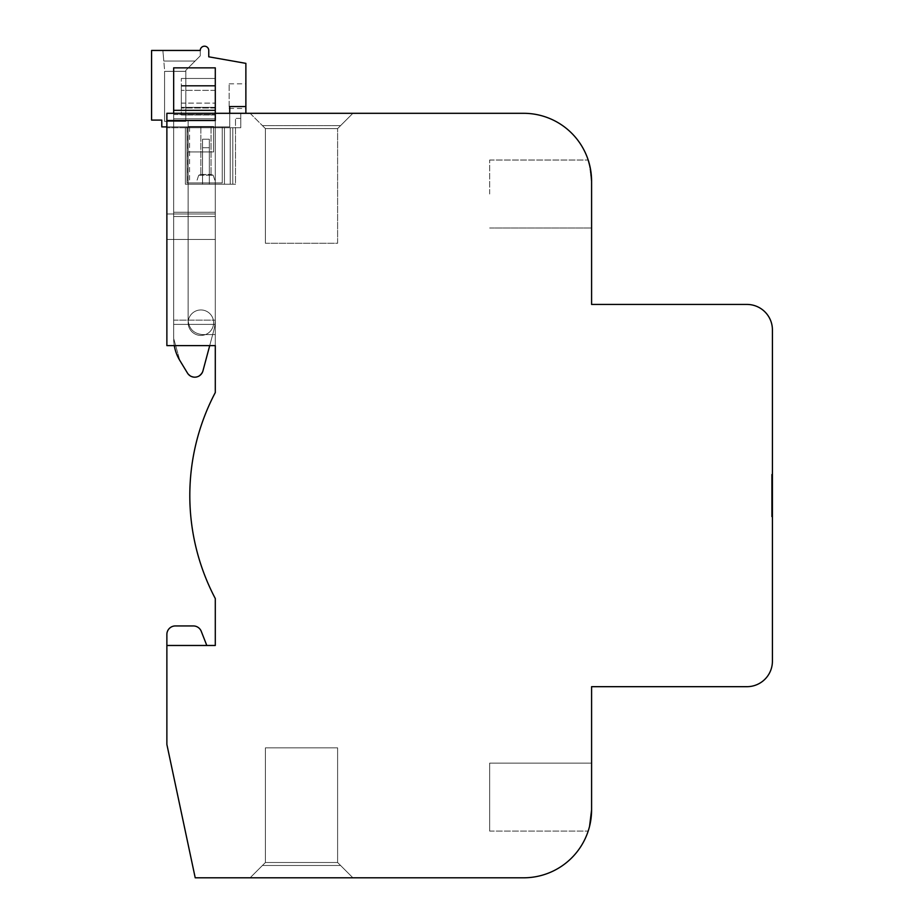 <?xml version="1.0" encoding="UTF-8"?>
<svg xmlns="http://www.w3.org/2000/svg" width="924" height="924" viewBox="0 0 924 924"><rect width="100%" height="100%" fill="white"/><g stroke="black" fill="none" stroke-linecap="round" stroke-linejoin="round"><path stroke-width="0.69" stroke-dasharray="4.62 3.46" d="M591.591 180.919L591.591 181.266C587.826 153.453 587.826 153.453 591.591 181.266C587.826 153.453 587.826 153.453 591.591 181.266A67.96 67.96 0 0 0 523.642 113.305L166.874 113.305L240.771 113.305L166.874 113.305L166.874 120.524L215.292 120.524L215.292 113.305L215.292 120.536L215.292 113.305L215.292 120.524L166.874 120.524L166.874 113.305L215.292 113.305L215.292 120.524L188.115 120.524L188.115 320.143C188.97 328.909 193.786 333.726 202.552 334.58L215.292 334.58L215.292 345.622L215.292 120.524L166.874 120.524L166.874 345.622L166.874 120.524L215.292 120.524L188.115 120.524L188.115 320.143C188.97 328.909 193.786 333.726 202.552 334.58L215.292 334.58L215.292 120.524L215.292 345.622L215.292 120.524L166.874 120.524L166.874 113.305L215.292 113.305L215.292 118.826L173.666 118.826L173.666 338.438L173.666 118.826L215.292 118.826L173.666 118.826L173.666 114.576L173.666 118.826L215.292 118.826L215.292 110.337L215.292 118.826L173.666 118.826L173.666 338.438L173.666 118.826L215.292 118.826L173.666 118.826L173.666 110.337L173.666 118.826L215.292 118.826L215.292 67.856L215.292 110.337L215.292 67.856L173.666 67.856L173.666 110.337L173.666 67.856L215.292 67.856L173.666 67.856L173.666 110.337L215.292 110.337M250.115 113.305L352.899 113.305L340.598 125.618L262.428 125.618L265.407 128.598L337.607 128.598L265.407 128.598L250.115 113.305L352.899 113.305L337.607 128.598L340.598 125.618L262.428 125.618L265.407 128.598L250.115 113.305L352.899 113.305L337.607 128.598L352.899 113.305L250.115 113.305L262.428 125.618L250.115 113.305M166.874 120.524L215.292 120.524L166.874 120.524L188.115 120.524L188.115 320.143L188.115 120.524L188.115 320.143L188.115 120.524L166.874 120.524L166.874 113.305L166.874 345.622L166.874 120.524L166.874 345.622L215.292 345.622L215.292 392.561A220.859 220.859 0 0 0 215.292 598.544L215.292 645.483L206.803 645.483L201.27 631.346A8.489 8.489 0 0 0 193.359 625.941L175.364 625.941A8.489 8.489 0 0 0 166.874 634.441L166.874 744.444L195.218 877.8L523.642 877.8A67.96 67.96 0 0 0 591.591 809.84L591.591 686.682L746.927 686.682A25.479 25.479 0 0 0 772.418 661.191L772.418 329.914A25.479 25.479 0 0 0 746.927 304.435L591.591 304.435L591.591 181.266M215.292 213.964L215.292 239.443L215.292 213.964L215.292 239.443L215.292 213.964L166.874 213.964L166.874 239.443L215.292 239.443L166.874 239.443L166.874 213.964L215.292 213.964L166.874 213.964L166.874 239.443L215.292 239.443L166.874 239.443L166.874 213.964L215.292 213.964M590.552 169.427L590.193 167.533M215.292 345.622L166.874 345.622L215.292 345.622M206.803 645.483L166.874 645.483M250.115 877.8L352.899 877.8L337.607 862.508L352.899 877.8L337.607 862.508L352.899 877.8L337.607 862.508L352.899 877.8L337.607 862.508L352.899 877.8L337.607 862.508L352.899 877.8L337.607 862.508L352.899 877.8L250.115 877.8L352.899 877.8L250.115 877.8L352.899 877.8L250.115 877.8L352.899 877.8L250.115 877.8L352.899 877.8L250.115 877.8L352.899 877.8L250.115 877.8L265.407 862.508L250.115 877.8L262.428 865.488L340.598 865.488L262.428 865.488L265.407 862.508L337.607 862.508L337.607 747.839L337.607 862.508L337.607 747.839L337.607 862.508L337.607 747.839L337.607 862.508L337.607 747.839L337.607 862.508L337.607 747.839L337.607 862.508L337.607 747.839L337.607 862.508L265.407 862.508L250.115 877.8L262.428 865.488L340.598 865.488L262.428 865.488L265.407 862.508L250.115 877.8L265.407 862.508L337.607 862.508L265.407 862.508L250.115 877.8L262.428 865.488L340.598 865.488L262.428 865.488L265.407 862.508L337.607 862.508L265.407 862.508L250.115 877.8M589.57 826.31L588.195 831.08L589.57 826.31M591.591 763.132L489.662 763.132L591.591 763.132L489.662 763.132L591.591 763.132L489.662 763.132L489.662 831.08L489.662 763.132L489.662 831.08L489.662 763.132L489.662 831.08L489.662 763.132L489.662 831.08L489.662 763.132L489.662 831.08L489.662 763.132L489.662 831.08L489.662 763.132L591.591 763.132L591.591 809.84M772.418 516.793L772.418 474.312L772.418 516.793L772.418 474.312L772.418 516.793L772.418 474.312L772.418 516.793L772.418 474.312L772.418 516.793L772.418 474.312L772.418 516.793L772.418 474.312L772.418 516.793L772.418 474.312L772.418 516.793L772.418 474.312L772.418 516.793L772.418 474.312L772.418 516.793L772.418 474.312L772.418 516.793L772.418 474.312L772.418 516.793L772.418 474.312L772.418 516.793L771.563 516.793L772.418 516.793L771.563 516.793L771.563 474.312L772.418 474.312L771.563 474.312L771.563 516.793L772.418 516.793L771.563 516.793L771.563 474.312L772.418 474.312L771.563 474.312L771.563 516.793L772.418 516.793L771.563 516.793L771.563 474.312L772.418 474.312L771.563 474.312L771.563 516.793L772.418 516.793L771.563 516.793L771.563 474.312L772.418 474.312L771.563 474.312L771.563 516.793L772.418 516.793L771.563 516.793L771.563 474.312L772.418 474.312L771.563 474.312L771.563 516.793L772.418 516.793L771.563 516.793L771.563 474.312L772.418 474.312L771.563 474.312L771.563 516.793L771.563 474.312L771.563 516.793L772.418 516.793L771.563 516.793L771.563 474.312L772.418 474.312L771.563 474.312L771.563 516.793L772.418 516.793L771.563 516.793L771.563 474.312L772.418 474.312L771.563 474.312L771.563 516.793L772.418 516.793L771.563 516.793L771.563 474.312L772.418 474.312L771.563 474.312L771.563 516.793L772.418 516.793L771.563 516.793L771.563 474.312L772.418 474.312L771.563 474.312L771.563 516.793L772.418 516.793L771.563 516.793L771.563 474.312L772.418 474.312L771.563 474.312L771.563 516.793L772.418 516.793M202.552 334.58L215.292 334.58L202.552 334.58C193.786 333.726 188.97 328.909 188.115 320.143C188.97 328.909 193.786 333.726 202.552 334.58C193.786 333.726 188.97 328.909 188.115 320.143C188.97 328.909 193.786 333.726 202.552 334.58C193.786 333.726 188.97 328.909 188.115 320.143C188.97 328.909 193.786 333.726 202.552 334.58M188.115 120.524L188.115 320.143L188.115 120.524M489.662 194.005L489.662 160.025L489.662 194.005M337.607 243.266L337.607 128.598L337.607 243.266L265.407 243.266L265.407 128.598L265.407 243.266L265.407 128.598L265.407 243.266L337.607 243.266L337.607 128.598L337.607 243.266L265.407 243.266L337.607 243.266M489.662 831.08L588.195 831.08L489.662 831.08M265.407 862.508L265.407 747.839L265.407 862.508L265.407 747.839L337.607 747.839L265.407 747.839L265.407 862.508L265.407 747.839L337.607 747.839L265.407 747.839L265.407 862.508L265.407 747.839L337.607 747.839L265.407 747.839L265.407 862.508L265.407 747.839L337.607 747.839L265.407 747.839L337.607 747.839L265.407 747.839L265.407 862.508L265.407 747.839L337.607 747.839L265.407 747.839L265.407 862.508M240.771 127.743L166.874 127.743L240.771 127.743L224.463 127.743L240.771 127.743L240.771 113.305L240.771 127.743M185.389 127.743L232.79 127.743L185.389 127.743L187.942 127.743L185.389 127.743L185.389 184.234L235.505 184.234L235.505 118.399L235.505 184.234L235.505 127.743L235.505 184.234L235.505 127.743L235.505 184.234L232.79 184.234L232.79 127.743L232.79 184.234L230.215 184.234L230.215 127.743L230.215 184.234L224.463 184.234L224.463 127.743L224.463 184.234L185.389 184.234L185.389 127.743L185.389 184.234L185.389 127.743L185.389 184.234L187.942 184.234L185.389 184.234L185.389 127.743L185.389 184.234L224.463 184.234L224.463 127.743L224.463 184.234L235.505 184.234L232.79 184.234L232.79 127.743L232.79 184.234L230.215 184.234L230.215 127.743L230.215 184.234L224.463 184.234L224.463 127.743L224.463 184.234L185.389 184.234L185.389 127.743L185.389 184.234L224.463 184.234L224.463 127.743L224.463 184.234L235.505 184.234L232.79 184.234L232.79 127.743L232.79 184.234L230.215 184.234L230.215 127.743L230.215 184.234L224.463 184.234L224.463 127.743L224.463 184.234L185.389 184.234L185.389 127.743L185.389 184.234L187.942 184.234L185.389 184.234L185.389 127.743M240.771 118.399L235.505 118.399L240.771 118.399M224.463 184.234L224.463 127.743L224.463 184.234M209.344 184.234L209.344 139.212L209.344 184.234L209.344 139.212L209.344 184.234L202.552 184.234L202.552 147.713L209.344 147.713L209.344 139.212L209.344 147.713L202.552 147.713L202.552 139.212L202.552 184.234L209.344 184.234L202.552 184.234L202.552 147.713L209.344 147.713L202.552 147.713L202.552 139.212L209.344 139.212L202.552 139.212L202.552 184.234L209.344 184.234L202.552 184.234L202.552 147.713L209.344 147.713L202.552 147.713L202.552 139.212L209.344 139.212L202.552 139.212L202.552 184.234L209.344 184.234M202.552 139.212L209.344 139.212L202.552 139.212M771.563 474.312L772.418 474.312L771.563 474.312M202.945 370.882C198.741 378.32 193.59 379.048 187.48 373.088A8.489 8.489 0 0 0 202.945 370.882L213.848 330.214A42.469 42.469 0 0 0 215.292 319.219L215.292 216.516L173.666 216.516L215.292 216.516L173.666 216.516L215.292 216.516L215.292 212.266L173.666 212.266L215.292 212.266L215.292 216.516L215.292 212.266L173.666 212.266L173.666 324.393L173.666 212.266L173.666 320.143L173.666 212.266L215.292 212.266L215.292 319.219A42.469 42.469 0 0 1 213.848 330.214L209.713 345.622L213.848 330.214A42.469 42.469 0 0 0 215.292 319.219L215.292 118.826L215.292 319.219A42.469 42.469 0 0 1 215.28 320.143A42.469 42.469 0 0 0 215.292 319.219L215.292 118.826L215.292 319.219A42.469 42.469 0 0 1 215.28 320.143A42.469 42.469 0 0 0 215.292 319.219L215.292 216.516L215.292 319.219A42.469 42.469 0 0 1 213.848 330.214L202.945 370.882C198.741 378.32 193.59 379.048 187.48 373.088L179.822 360.452L173.666 338.438A42.469 42.469 0 0 0 179.822 360.452L173.666 338.438A42.469 42.469 0 0 0 174.278 345.622M200.889 335.435A12.74 12.74 0 0 0 213.629 322.695A12.74 12.74 0 0 0 200.889 309.956A12.74 12.74 0 0 0 188.15 322.695A12.74 12.74 0 0 0 200.889 335.435A12.74 12.74 0 0 0 213.629 322.695A12.74 12.74 0 0 0 200.889 309.956A12.74 12.74 0 0 0 188.15 322.695A12.74 12.74 0 0 0 200.889 335.435A12.74 12.74 0 0 0 213.629 322.695A12.74 12.74 0 0 0 200.889 309.956A12.74 12.74 0 0 0 188.15 322.695A12.74 12.74 0 0 0 200.889 335.435A12.74 12.74 0 0 0 213.629 322.695A12.74 12.74 0 0 0 200.889 309.956A12.74 12.74 0 0 0 188.15 322.695A12.74 12.74 0 0 0 200.889 335.435A12.74 12.74 0 0 0 213.629 322.695A12.74 12.74 0 0 0 200.889 309.956A12.74 12.74 0 0 0 188.15 322.695A12.74 12.74 0 0 0 200.889 335.435A12.74 12.74 0 0 0 213.629 322.695A12.74 12.74 0 0 0 200.889 309.956A12.74 12.74 0 0 0 188.15 322.695A12.74 12.74 0 0 0 200.889 335.435A12.74 12.74 0 0 0 213.629 322.695A12.74 12.74 0 0 0 200.889 309.956A12.74 12.74 0 0 0 188.15 322.695A12.74 12.74 0 0 0 200.889 335.435A12.74 12.74 0 0 0 213.629 322.695A12.74 12.74 0 0 0 200.889 309.956A12.74 12.74 0 0 0 188.15 322.695A12.74 12.74 0 0 0 200.889 335.435M213.594 126.472L213.594 151.952L188.115 151.952L188.115 126.472L213.594 126.472L188.115 126.472L188.115 151.952L213.594 151.952L213.594 126.472L188.115 126.472L188.115 151.952L213.594 151.952L213.594 126.472L188.115 126.472L188.115 151.952L213.594 151.952L213.594 126.472L213.594 151.952L188.115 151.952L188.115 126.472L213.594 126.472L188.115 126.472L188.115 151.952L213.594 151.952L213.594 126.472L188.115 126.472L188.115 151.952L213.594 151.952L213.594 126.472L188.115 126.472L188.115 151.952L213.594 151.952L213.594 126.472M181.312 86.128L181.312 103.107L181.312 86.128L215.292 86.128L181.312 86.128L181.312 107.357L215.292 107.357L181.312 107.357L215.292 107.357L181.312 107.357L181.312 86.128L215.292 86.128L215.292 103.107L215.292 86.128L181.312 86.128L181.312 78.482L181.312 86.128L215.292 86.128L215.292 78.482L181.312 78.482L215.292 78.482L215.292 86.128L181.312 86.128L215.292 86.128L215.292 107.357L215.292 86.128L181.312 86.128M215.292 115.003L181.312 115.003L181.312 107.357L181.312 115.003L215.292 115.003L215.292 107.357L215.292 115.003M173.666 324.393L214.98 324.393L215.28 320.143L214.98 324.393L215.28 320.143L214.98 324.393L173.666 324.393L214.98 324.393L173.666 324.393L173.666 320.143L173.666 324.393L214.98 324.393L173.666 324.393M187.48 373.088L179.822 360.452M173.666 113.305L173.666 110.337M215.292 107.357L181.312 107.357L215.292 107.357L181.312 107.357L215.292 107.357L215.292 103.107L215.292 107.357M181.312 103.107L181.312 107.357L181.312 103.107L215.292 103.107L181.312 103.107M215.292 85.47L215.292 78.482L215.292 86.128L215.292 85.47L181.312 85.47L215.292 85.47M181.312 107.357L181.312 108.016L181.312 107.357M245.876 113.305L245.876 63.363L208.755 56.814L208.755 50.45A4.25 4.25 0 0 0 204.504 46.2A4.25 4.25 0 0 0 200.254 50.45L200.254 55.867L195.08 61.053L163.802 61.053L195.08 61.053L185.816 70.316L200.254 55.867L195.08 61.053L163.802 61.053L195.08 61.053L185.816 70.316L200.254 55.867L185.816 70.316L200.254 55.867L200.254 50.45L200.254 55.867L200.254 50.45L200.254 55.867L200.254 50.45L162.878 50.45L163.802 61.053L195.08 61.053L163.802 61.053L164.576 69.901L162.878 50.45L200.254 50.45L162.878 50.45L163.802 61.053L162.878 50.45L200.254 50.45L162.878 50.45L163.802 61.053L162.878 50.45L200.254 50.45L151.582 50.45L151.582 120.097L161.781 120.097L161.781 126.9L229.73 126.9L229.73 113.305M245.876 113.363L245.876 106.56L245.876 113.363L229.73 113.363L229.73 106.56L229.73 113.363L229.73 106.56L245.876 106.56L229.73 106.56L229.73 113.363L229.73 106.56L245.876 106.56L229.73 106.56L229.73 113.363L245.876 113.363L229.73 113.363M245.876 85.343L245.876 108.466L245.876 85.343M245.876 106.56L229.73 106.56L245.876 106.56L229.73 106.56L229.73 126.9L166.874 126.9M208.766 126.9L200.855 126.9L208.766 126.9M201.478 174.463L211.042 174.463L201.478 174.463M199.572 175.26L213.213 175.26L199.572 175.26M197.378 182.964L215.719 182.964L197.378 182.964M187.029 182.964L222.257 182.964L187.029 182.964L222.257 182.964L222.257 126.9L187.029 126.9L222.257 126.9L222.257 182.964L222.257 126.9L187.029 126.9L222.257 126.9L222.257 182.964L222.257 126.9L187.029 126.9L222.257 126.9L222.257 182.964L187.029 182.964L222.257 182.964L187.029 182.964L189.57 182.964L187.029 182.964L187.029 126.9L187.029 182.964L187.029 126.9L189.57 126.9L187.029 126.9L187.029 182.964M229.14 106.953L229.14 83.83L229.14 106.953M164.576 71.344L185.816 71.344L185.816 121.379L164.576 121.379L185.816 121.379L185.816 70.316L185.816 121.379L164.576 121.379L185.816 121.379L185.816 70.316L185.816 121.379L185.816 71.344L164.576 71.344L164.576 121.379L185.816 121.379L164.576 121.379L164.576 71.344L185.816 71.344L164.576 71.344L164.576 121.379L164.576 71.344L185.816 71.344L164.576 71.344L164.576 121.379L164.576 71.344M173.666 320.143L215.28 320.143L173.666 320.143M173.666 114.576L215.292 114.576L173.666 114.576M215.292 90.367L181.312 90.367L215.292 90.367M215.292 108.016L181.312 108.016L215.292 108.016M489.662 160.025L588.195 160.025L489.662 160.025M489.662 227.985L591.591 227.985L489.662 227.985M187.942 127.743L187.942 184.234M211.042 126.9L211.042 174.463L211.042 126.9L211.042 174.463L213.213 175.26L215.719 182.964M200.855 126.9L200.855 174.463L200.855 126.9L200.855 174.463L198.683 175.26L196.177 182.964M200.855 174.463L198.683 175.26L200.855 174.463M211.042 174.463L213.213 175.26L211.042 174.463M189.57 126.9L189.57 182.964M229.14 108.466L245.876 108.466M229.14 83.83L245.876 83.83"/><path stroke-width="1.39" d="M166.874 120.524L166.874 113.305L215.292 113.305L215.292 120.524L166.874 120.524L166.874 345.622L215.292 345.622L215.292 392.561A220.859 220.859 0 0 0 215.292 598.544L215.292 645.483L166.874 645.483L166.874 744.444L195.218 877.8L523.642 877.8A67.96 67.96 0 0 0 591.591 809.84L589.57 826.31L591.591 809.84L589.57 826.31L591.591 809.84L589.57 826.31L591.591 809.84L589.57 826.31L591.591 809.84L589.57 826.31L591.591 809.84L589.57 826.31L591.591 809.84L591.591 763.132M591.591 809.84L591.591 686.682L746.927 686.682A25.479 25.479 0 0 0 772.418 661.191L772.418 329.914A25.479 25.479 0 0 0 746.927 304.435L591.591 304.435L591.591 181.266C587.826 153.453 587.826 153.453 591.591 181.266A67.96 67.96 0 0 0 523.642 113.305L215.292 113.305L215.292 110.337L173.666 110.337L173.666 113.305M591.591 181.266L590.552 169.427M590.193 167.533L588.195 160.025M591.591 180.919L591.579 180.157M206.803 645.483L201.27 631.346A8.489 8.489 0 0 0 193.359 625.941L175.364 625.941A8.489 8.489 0 0 0 166.874 634.441L166.874 645.483M202.945 370.882L209.713 345.622L202.945 370.882A8.489 8.489 0 0 1 187.48 373.088L179.822 360.452A42.469 42.469 0 0 1 174.278 345.622M215.292 110.337L215.292 67.856L173.666 67.856L173.666 110.337M187.48 373.088L179.822 360.452M245.876 113.305L245.876 63.363L208.755 56.814L208.755 50.45A4.25 4.25 0 0 0 204.504 46.2A4.25 4.25 0 0 0 200.254 50.45L151.582 50.45L151.582 120.097L161.781 120.097L161.781 126.9L166.874 126.9M245.876 106.56L229.73 106.56L229.73 113.305"/></g></svg>
